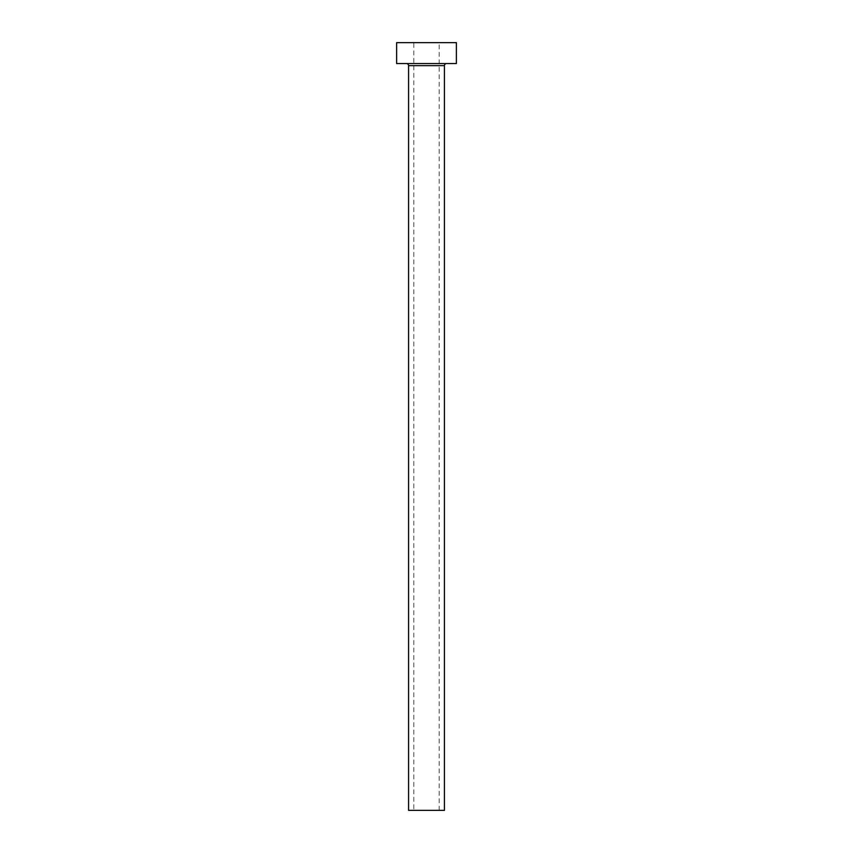 <?xml version="1.0" encoding="UTF-8"?>
<svg xmlns="http://www.w3.org/2000/svg" width="853" height="853" viewBox="0 0 853 853"><rect width="100%" height="100%" fill="white"/><g stroke="black" fill="none" stroke-linecap="round" stroke-linejoin="round"><path stroke-width="0.64" stroke-dasharray="4.26 3.2" d="M413.801 810.35L439.199 810.35L413.801 810.35L413.801 42.65L439.199 42.65L413.801 42.65M439.199 810.35L439.199 42.65M446.514 63.559L406.486 63.559L446.514 63.559M396.624 63.559L456.376 63.559M396.624 42.65L456.376 42.65M408.576 810.35L444.424 810.35M408.576 65.649L444.424 65.649"/><path stroke-width="1.28" d="M444.424 65.649L408.576 65.649L408.576 810.35L444.424 810.35L444.424 65.649A2.09 2.09 0 0 1 446.514 63.559M408.576 65.649A2.09 2.09 0 0 0 406.486 63.559M456.376 63.559L396.624 63.559L396.624 42.65L456.376 42.65L456.376 63.559"/></g></svg>

